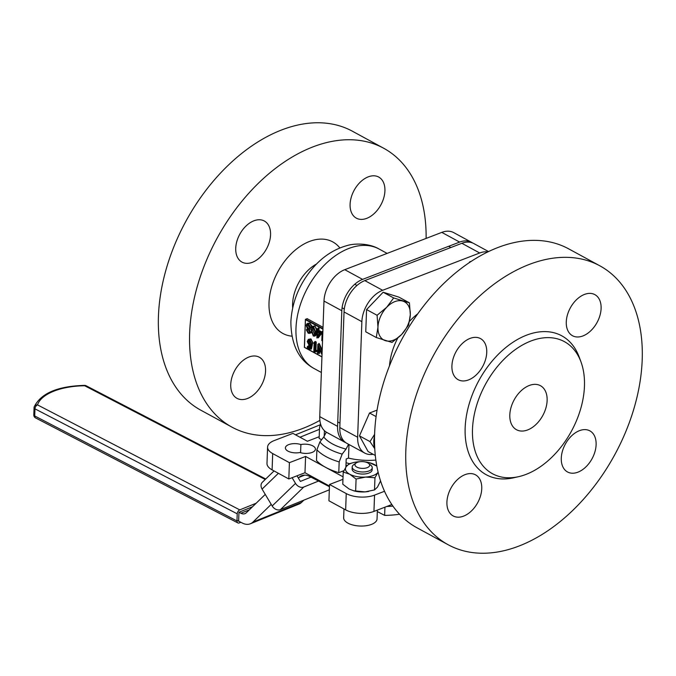 <?xml version="1.0" encoding="UTF-8"?>
<svg xmlns="http://www.w3.org/2000/svg" width="676" height="676" viewBox="0 0 676 676"><rect width="100%" height="100%" fill="white"/><g stroke="black" fill="none" stroke-linecap="round" stroke-linejoin="round"><path stroke-width="1.01" d="M312.878 445.923A10.03 4.622 -177.9 0 1 315.43 449.16A10.03 4.622 -177.9 0 1 310.107 453.013A10.03 4.622 -177.9 0 1 299.933 452.506A10.03 4.622 -177.9 0 1 285.39 447.884A10.03 4.622 -177.9 0 1 290.714 444.031A10.03 4.622 -177.9 0 1 300.888 444.538A10.03 4.622 -177.9 0 1 312.878 445.923M348.993 444.512L348.495 458.1L346.196 458.987L345.901 467.108M375.856 460.077A41.777 19.258 -177.9 0 1 348.495 458.1M270.561 234.859A23.398 15.227 118.5 0 0 264.324 221.001A23.398 15.227 118.5 0 0 246.106 225.919A23.398 15.227 118.5 0 0 235.73 248.253A23.398 15.227 118.5 0 0 241.966 262.102A23.398 15.227 118.5 0 0 260.184 257.184A23.398 15.227 118.5 0 0 270.561 234.859M384.923 190.902A23.398 15.227 118.5 0 0 378.687 177.044A23.398 15.227 118.5 0 0 360.469 181.962A23.398 15.227 118.5 0 0 350.092 204.287A23.398 15.227 118.5 0 0 356.328 218.145A23.398 15.227 118.5 0 0 374.546 213.227A23.398 15.227 118.5 0 0 384.923 190.902M265.567 371.09A23.398 15.227 118.5 0 0 259.33 357.232A23.398 15.227 118.5 0 0 241.112 362.15A23.398 15.227 118.5 0 0 230.736 384.483A23.398 15.227 118.5 0 0 236.972 398.333A23.398 15.227 118.5 0 0 255.19 393.415A23.398 15.227 118.5 0 0 265.567 371.09M319.875 420.396A158.75 103.335 -61.5 0 1 231.969 427.147A158.75 103.335 -61.5 0 1 189.643 333.124A158.75 103.335 -61.5 0 1 260.074 181.616A158.75 103.335 -61.5 0 1 383.681 148.238A158.75 103.335 -61.5 0 1 426.108 238.417M231.969 427.147L200.772 410.171A158.75 103.335 -61.5 0 1 158.438 316.148A158.75 103.335 -61.5 0 1 228.868 164.648A158.75 103.335 -61.5 0 1 352.483 131.262L383.681 148.238M322.951 329.212L305.467 319.697L307.031 318.599L323.027 327.302M309.616 340.552L308.619 340.417L307.834 341.879L309.38 344.718L310.867 345.064L310.022 349.137L307.276 347.65L307.31 346.737L309.583 347.971L310.03 345.833L309.236 345.571L307.242 341.524L308.29 339.445L309.684 339.656L311.636 343.273L309.616 340.552L309.304 341.524L310.63 343.949L312.43 344.278L310.377 344.337L308.831 341.498L309.101 340.467M308.687 339.293L310.943 338.879L313.123 343.231L310.681 339.276L308.29 339.445M312.853 326.364L314.889 325.883L317.078 329.846M316.917 334.366L314.872 335.98M311.34 332.812L309.853 333.234M307.572 323.508L309.836 323.128L312.042 326.178M326.297 432.141L323.753 436.983L319.883 441.986L316.883 449.793L316.486 460.525A53.472 24.649 2.1 0 0 325.638 467.353A53.472 24.649 2.1 0 0 338.777 472.651L339.175 461.919L342.174 454.111L346.036 449.101L348.571 444.284M320.534 423.903L319.528 427.68L319.14 438.403L321.607 439.746M345.858 442.721A26.736 17.407 -61.5 0 1 344.709 442.18L326.88 432.479A26.736 17.407 -61.5 0 1 319.748 416.644L323.99 301.048A26.736 17.407 -61.5 0 1 344.76 269.682L441.8 232.383A26.736 17.407 -61.5 0 1 453.706 232.612L471.535 242.304A26.736 17.407 -61.5 0 1 472.617 242.98M344.709 442.18A26.736 17.407 -61.5 0 1 337.577 426.345L341.819 310.749A26.736 17.407 -61.5 0 1 362.589 279.382L459.629 242.084A26.736 17.407 -61.5 0 1 471.535 242.304M343.045 476.817L305.586 456.444L289.412 462.663L272.69 453.571A20.052 9.244 -177.9 0 1 267.586 447.089A20.052 9.244 -177.9 0 1 274.253 440.558L292.911 433.384L307.394 441.259L319.199 436.721M305.586 456.444L304.986 472.744L288.813 478.963L272.098 469.871A20.052 9.244 -177.9 0 1 266.986 463.398L267.586 447.089M329.465 486.061L304.986 472.744M391.826 504.533L373.946 511.411A20.052 9.244 -177.9 0 1 345.647 509.873L328.925 500.781L329.525 484.481L342.952 479.318M384.509 491.275L374.546 495.111A20.052 9.244 -177.9 0 1 346.239 493.573L329.525 484.481M289.412 462.663L288.813 478.963M343.873 470.69L338.777 472.651M300.592 452.709L300.888 444.538M317.974 344.397L318.962 344.008L317.83 344.321L322.055 353.632M322.013 354.79L318.362 346.543L318.109 353.54L317.509 353.21L317.83 344.321M318.109 353.54L319.106 353.159L319.266 348.588M315.084 351.892L313.85 351.224L314.171 342.326L314.771 342.656L314.484 350.633L315.515 351.199L315.084 351.892L316.005 351.545M315.515 351.199L317.154 350.633L316.444 351.782L316.503 350.81L315.481 350.252L315.768 342.276L315.21 341.431L314.171 342.326M314.484 350.633L315.962 349.982L317.154 350.633M314.771 342.656L316.25 342.005L315.962 349.982M310.022 349.137L311.433 349.053L310.935 348.782M310.867 345.064L311.864 344.684L311.011 348.757L311.433 349.053L312.43 344.278M309.38 344.718L310.63 343.949M307.834 341.879L309.304 341.524M311.636 343.273L313.123 343.231L312.549 342.918M309.684 339.656L310.943 338.879M307.31 346.737L308.34 345.842L309.853 346.661M322.562 339.893L321.818 340.645L322.038 334.485L321.269 334.071L321.303 333.158L322.072 333.572L322.148 331.519L322.748 331.848L322.782 333.961M322.748 334.873L322.613 338.524M321.937 340.712L322.545 340.476M322.148 331.519L322.883 331.24M320.813 332.888L316.909 337.975L317.01 331.747L316.241 331.333L316.275 330.42L317.044 330.834L317.12 328.79L317.72 329.111L317.644 331.164L320.813 332.888L321.81 332.507L321.32 333.15L322.097 332.845M319.604 333.158L317.61 332.077L317.466 335.938L319.604 333.158M316.909 337.975L317.821 337.62M317.644 331.164L318.641 330.784L318.717 328.73L317.12 328.79M317.72 329.111L319.199 328.46L318.641 330.784L322.376 332.364M316.275 330.42L317.069 330.108M318.81 332.727L318.759 334.265M313.63 326.66L315.7 332.541L314.45 336.141L313.292 336.006L311.154 330.074L312.447 326.516L314.627 326.271L312.447 326.516M313.579 327.556L312.092 328.308L311.754 330.403L313.301 335.085L314.146 335.161L315.1 332.22L313.579 327.556L312.76 327.471M315.7 332.541L316.993 332.136M316.655 330.268L314.889 325.883M314.45 336.141L315.447 335.761L316.698 332.161M313.301 335.085L314.67 334.662M313.47 327.505L312.996 329.922L314.551 334.603M312.092 328.308L313.334 327.826M311.754 330.403L312.996 329.922M308.34 329.474L306.98 330.251L308.264 332.339L309.152 332.482L309.642 331.679L308.34 329.474L307.504 329.364M306.769 323.914L308.577 323.905L310.74 327.885L309.329 329.601L310.242 332.017L309.439 333.395L308.197 333.234L306.38 329.896L307.403 328.553L306.194 325.486L306.769 323.914L308.146 323.289M308.112 328.24L307.403 328.553M310.377 329.204L309.329 329.601M308.357 328.553L309.439 328.713L310.14 327.53L308.535 324.818L307.453 324.632L306.794 325.798L308.357 328.553L309.971 328.232M310.402 333.023L311.019 332.465M310.242 332.017L311.18 331.654M310.74 327.885L311.551 327.573M311.737 327.497L309.836 323.128M308.577 323.905L309.574 323.525L307.85 323.153M306.98 330.251L308.222 329.77L309.608 331.916M308.264 332.339L309.507 331.865M306.794 325.798L308.036 325.317L309.608 328.08M308.18 324.657L308.036 325.317M318.134 328.392L318.151 327.894L318.117 328.401L318.151 327.894L319.199 328.46M321.303 333.167L317.906 337.586L318.261 337.856L321.277 333.936M309.76 347.143L308.34 345.842L308.324 346.34M316.25 342.005L315.21 341.431L315.168 341.946M319.706 349.576L319.562 353.48L319.03 353.185M318.844 343.932L318.869 343.425L318.827 343.94L318.869 343.425L319.325 343.678L318.962 344.008L322.148 351.207M321.937 356.844L304.47 347.346L305.467 319.697L305.501 319.19L322.976 328.688M345.968 465.13A38.431 17.711 2.1 0 0 347.16 465.477A38.431 17.711 -177.9 0 1 345.968 465.13M349.526 463.66A38.431 17.711 -177.9 0 1 346.061 462.722M376.684 465.316A38.431 17.711 -177.9 0 1 375.856 465.409M399.541 514.242A53.472 24.649 -177.9 0 1 384.636 515.374L384.94 507.186M298.37 478.059L299.037 477.417A20.052 12.413 67.9 0 1 301.606 475.718A20.052 12.413 67.9 0 1 309.794 476.521L329.44 486.72M377.318 511.571L384.636 515.374M392.933 506.13A53.472 24.649 -177.9 0 1 386.849 506.451M265.262 494.409L246.275 512.805A10.03 6.211 67.9 0 1 244.991 513.65A10.03 6.211 67.9 0 1 240.901 513.253L238.966 512.247L252.528 506.747M236.989 520.283L242.177 522.979A20.052 12.413 -112.1 0 0 250.365 523.773A20.052 12.413 -112.1 0 0 252.934 522.083L271.22 504.372M250.365 523.773L299.012 504.059A20.052 12.413 -112.1 0 0 301.58 502.369L303.879 500.139M292.1 477.695L295.505 483.391A6.684 5.095 45.9 0 0 303.744 487.05L280.422 509.645L329.33 489.821M318.523 481.058L303.744 487.05M310.96 477.129L300.372 481.413L297.017 475.803M278.394 473.293L262.085 489.094L272.183 505.986L295.505 483.391M280.422 509.645A6.684 5.095 -134.1 0 1 272.183 505.986M262.085 489.094A6.684 5.095 -134.1 0 1 262.296 482.326L274.05 470.935M299.983 437.228L319.469 429.328M295.522 434.803L320.069 424.849M509.814 414.878A25.063 16.317 -61.5 0 1 520.934 390.956A25.063 16.317 -61.5 0 1 540.445 385.692A25.063 16.317 -61.5 0 1 547.129 400.538A25.063 16.317 -61.5 0 1 536.009 424.452A25.063 16.317 -61.5 0 1 516.498 429.725A25.063 16.317 -61.5 0 1 509.814 414.878M486.745 352.45A23.398 15.227 118.5 0 0 480.509 338.6A23.398 15.227 118.5 0 0 462.291 343.518A23.398 15.227 118.5 0 0 451.914 365.843A23.398 15.227 118.5 0 0 458.151 379.701A23.398 15.227 118.5 0 0 476.369 374.783A23.398 15.227 118.5 0 0 486.745 352.45M601.108 308.493A23.398 15.227 118.5 0 0 594.872 294.635A23.398 15.227 118.5 0 0 576.653 299.553A23.398 15.227 118.5 0 0 566.277 321.886A23.398 15.227 118.5 0 0 572.513 335.735A23.398 15.227 118.5 0 0 590.731 330.817A23.398 15.227 118.5 0 0 601.108 308.493M596.114 444.723A23.398 15.227 118.5 0 0 589.878 430.865A23.398 15.227 118.5 0 0 571.659 435.783A23.398 15.227 118.5 0 0 561.283 458.117A23.398 15.227 118.5 0 0 567.519 471.966A23.398 15.227 118.5 0 0 585.737 467.048A23.398 15.227 118.5 0 0 596.114 444.723M481.751 488.68A23.398 15.227 118.5 0 0 475.515 474.831A23.398 15.227 118.5 0 0 457.297 479.749A23.398 15.227 118.5 0 0 446.92 502.074A23.398 15.227 118.5 0 0 453.157 515.932A23.398 15.227 118.5 0 0 471.375 511.014A23.398 15.227 118.5 0 0 481.751 488.68M642.2 359.852A158.75 103.335 -61.5 0 1 571.769 511.352A158.75 103.335 -61.5 0 1 448.154 544.738A158.75 103.335 -61.5 0 1 405.828 450.715A158.75 103.335 -61.5 0 1 476.259 299.214A158.75 103.335 -61.5 0 1 599.874 265.829A158.75 103.335 -61.5 0 1 642.2 359.852M448.154 544.738L416.957 527.762A158.75 103.335 -61.5 0 1 374.622 433.738A158.75 103.335 -61.5 0 1 445.062 282.238A158.75 103.335 -61.5 0 1 568.668 248.852L599.874 265.829M584.453 386.19A75.197 48.951 -61.5 0 1 518.543 476.681A75.197 48.951 -61.5 0 1 472.49 429.226A75.197 48.951 -61.5 0 1 519.734 346.627A75.197 48.951 -61.5 0 1 580.98 361.897A75.197 48.951 -61.5 0 1 584.453 386.19M518.543 476.681L513.574 477.797A79.058 51.46 -61.5 0 1 465.156 427.908A79.058 51.46 -61.5 0 1 514.825 341.067A79.058 51.46 -61.5 0 1 579.214 357.114L580.98 361.897M487.802 251.945A26.736 17.407 118.5 0 0 479.69 252.993L382.65 290.291A26.736 17.407 118.5 0 0 361.871 321.658L357.638 437.254A26.736 17.407 118.5 0 0 364.77 453.089A26.736 17.407 118.5 0 0 373.144 454.297M364.77 453.089L346.932 443.388A26.736 17.407 -61.5 0 1 339.808 427.553L344.042 311.957A26.736 17.407 -61.5 0 1 364.82 280.599L461.86 243.292A26.736 17.407 -61.5 0 1 473.766 243.521L488.571 251.573M256.153 503.231L239.769 509.873A3.346 2.121 117.4 0 0 237.225 513.828L34.966 408.845L34.704 415.951L236.963 520.942L237.225 513.828M236.963 520.942A3.346 2.121 117.4 0 0 237.859 522.92A3.346 2.121 117.4 0 0 239.287 522.92L240.85 522.286M238.636 521.137L238.966 512.247M377.056 410.121L369.51 413.019L359.471 435.876L368.099 451.551L375.298 455.472M376.093 416.593L369.51 413.019M374.605 434.355L369.983 441.597L359.471 435.876M369.983 441.597L374.757 448.678M374.563 435.961A21.725 14.137 118.5 0 0 374.732 448.213M366.569 309.566L365.75 331.815L376.27 337.535L392.029 342.436L401.62 334.476L408.617 325.097L410.315 314.678L409.428 302.856L398.908 297.127L383.148 292.226L366.569 309.566L377.081 315.286L377.969 327.116L376.27 337.535M409.428 302.856L393.669 297.947L383.148 292.226M393.669 297.947L386.672 307.318L377.081 315.286M386.672 307.318A21.725 14.137 118.5 0 0 377.969 327.116A21.725 14.137 118.5 0 0 385.447 340.687A21.725 14.137 118.5 0 0 401.62 334.476A21.725 14.137 118.5 0 0 410.315 314.678A21.725 14.137 118.5 0 0 402.837 301.099A21.725 14.137 118.5 0 0 386.672 307.318M471.468 261.215L469.583 261.933L469.262 262.677M470.014 262.17L469.583 261.933M356.827 467.091A7.351 3.388 2.1 0 0 366.637 467.851A7.351 3.388 2.1 0 0 368.648 463.457A7.351 3.388 2.1 0 0 367.778 462.883A7.351 3.388 2.1 0 0 356.091 463.001A7.351 3.388 2.1 0 0 356.827 467.091M368.648 463.457L370.87 465.274A10.03 4.622 -177.9 0 1 372.239 467.724A10.03 4.622 -177.9 0 1 365.716 471.789A10.03 4.622 -177.9 0 1 354.756 470.226A10.03 4.622 -177.9 0 1 352.196 466.989A10.03 4.622 -177.9 0 1 353.742 464.649L356.091 463.001M377.369 510.093L377.047 518.948A16.714 7.698 -177.9 0 1 366.181 525.725A16.714 7.698 -177.9 0 1 347.912 523.123A16.714 7.698 -177.9 0 1 343.653 517.731L343.974 508.969M372.239 467.724L372.163 469.803A10.03 4.622 -177.9 0 1 365.64 473.868A10.03 4.622 -177.9 0 1 354.68 472.304A10.03 4.622 -177.9 0 1 352.12 469.068L352.196 466.989M359.716 461.742A16.714 7.698 2.1 0 0 358.711 461.792A16.714 7.698 2.1 0 0 355.103 462.24A16.714 7.698 2.1 0 0 346.273 466.575A16.714 7.698 2.1 0 0 349.703 474.214L343.222 472.042L342.774 484.21L349.154 489.035L354.047 490.911A16.714 7.698 2.1 0 0 365.032 491.891A16.714 7.698 2.1 0 0 368.64 491.444A16.714 7.698 2.1 0 0 368.733 491.427M378.011 472.296L374.96 477.755L365.572 477.079L356.083 479.039L349.703 474.214A16.714 7.698 2.1 0 0 365.572 477.079A16.714 7.698 2.1 0 0 378.011 472.296A16.714 7.698 2.1 0 0 378.104 472.169M376.845 466.203A16.714 7.698 2.1 0 0 374.58 464.649A16.714 7.698 2.1 0 0 369.688 462.781A16.714 7.698 2.1 0 0 365.125 461.936M353.523 490.768L365.032 491.891L374.512 489.931L377.47 487.109L380.546 480.94M374.512 489.931L374.96 477.755M355.644 491.215L356.083 479.039M343.222 472.042L346.273 466.575L349.222 463.761L353.632 462.545M369.688 462.781L376.811 466.043M321.37 372.476L314.112 368.53A68.014 44.27 -61.5 0 1 295.978 328.249A68.014 44.27 -61.5 0 1 326.153 263.344A68.014 44.27 -61.5 0 1 379.109 249.038L387.128 253.399M292.674 307.884A35.422 23.06 -61.5 0 1 292.598 303.887A35.422 23.06 -61.5 0 1 316.545 263.995M291.888 336.166A52.136 33.935 -61.5 0 1 269.014 302.611A52.136 33.935 -61.5 0 1 297.136 248.565A52.136 33.935 -61.5 0 1 339.867 247.974M319.325 343.678L322.19 350.134M304.454 347.261L321.945 356.776M319.123 330.513L322.131 332.144M339.175 461.919A53.472 24.649 -177.9 0 1 316.883 449.793M346.036 449.101A45.275 20.871 -177.9 0 1 323.753 436.983M342.174 454.111A49.973 23.035 -177.9 0 1 319.883 441.986M341.819 310.749L323.99 301.048M337.577 426.345L319.748 416.644M459.629 242.084L441.8 232.383M362.589 279.382L344.76 269.682M374.546 495.111L373.946 511.411M346.239 493.573L345.647 509.873M272.69 453.571L272.098 469.871M299.037 477.417L304.631 475.143M240.901 513.253L249.351 509.822M252.934 522.083L301.58 502.369M389.494 365.775A52.136 33.935 -61.5 0 1 397.741 338.11M409.538 321.311A52.136 33.935 -61.5 0 1 417.751 313.825M344.042 311.957L361.871 321.658M339.808 427.553L357.638 437.254M364.82 280.599L382.65 290.291M461.86 243.292L479.69 252.993M265.237 479.47L84.694 385.759A52.474 24.184 2.1 0 0 37.51 404.89L239.769 509.873M86.131 385.759A3.346 3.346 0 0 0 84.551 385.388L84.694 385.759A3.346 2.121 -62.6 0 1 86.131 385.759L265.736 478.988M35.6 417.937A3.346 2.121 -62.6 0 1 34.704 415.951A3.346 1.538 2.1 0 1 33.8 414.844A3.346 3.346 0 0 0 35.6 417.937L237.859 522.92M37.51 404.89A3.346 2.941 -161.7 0 0 34.096 407.527A3.346 1.538 -177.9 0 0 34.062 407.729A3.346 1.538 -177.9 0 0 34.966 408.845A3.346 2.121 -62.6 0 1 37.51 404.89M33.834 414.641A3.346 1.538 2.1 0 0 33.8 414.844L34.062 407.729A3.346 3.346 0 0 1 34.231 406.808C40.906 393.288 57.68 386.148 84.551 385.388M314.112 368.53C298.834 360.215 291.086 344.633 290.866 321.776C292.032 301.792 299.426 283.785 313.039 267.772C322.739 256.635 333.978 249.267 346.754 245.667C353.303 243.445 368.505 242.76 379.109 249.038M324.429 430.688L324.218 436.341M310.436 333.014L309.439 333.395M305.391 319.393L304.361 347.363L321.937 356.92M337.738 421.934L339.969 423.151M342.073 307.791L344.304 309M354.756 284.25L356.979 285.466M448.644 246.309L450.867 247.517"/></g></svg>
